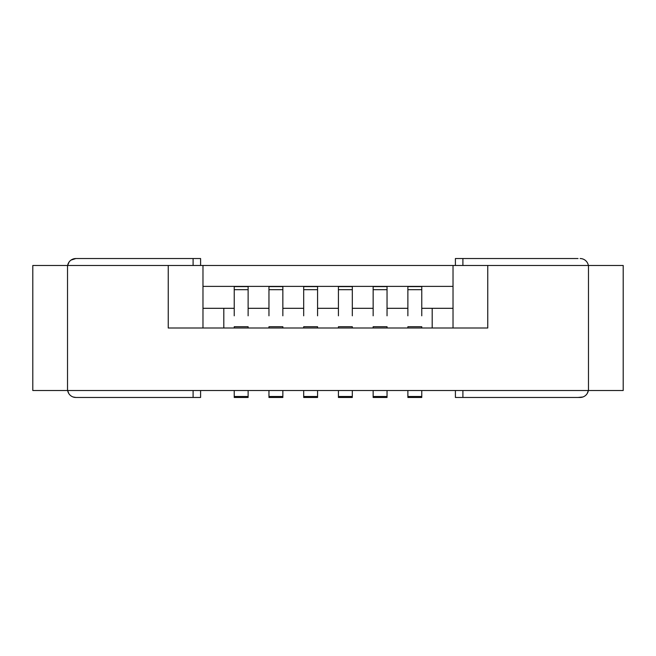 <?xml version="1.0" encoding="UTF-8"?>
<svg xmlns="http://www.w3.org/2000/svg" width="656" height="656" viewBox="0 0 656 656"><rect width="100%" height="100%" fill="white"/><g stroke="black" fill="none" stroke-linecap="round" stroke-linejoin="round"><path stroke-width="0.98" d="M578.051 397.462L582.881 396.995M455.403 265.483L455.403 258.538L578.051 258.538M77.949 397.462L75.866 397.462A8.331 8.331 0 0 1 67.65 390.517L68.806 393.559M69.044 262.088L67.65 265.483A8.331 8.331 0 0 1 75.866 258.538L77.949 258.538M453.025 265.483L202.975 265.483L202.975 286.377L453.025 286.377L453.025 265.483L487.752 265.483L487.752 328L168.248 328L168.248 265.483L67.527 265.483L67.527 390.517L588.473 390.517L588.473 265.483L487.752 265.483M588.473 265.483L623.2 265.483L623.2 390.517L588.473 390.517M67.527 390.517L32.8 390.517L32.8 265.483L67.527 265.483M168.248 265.483L202.975 265.483M248.124 328L248.124 326.729L234.233 326.729L234.233 328M268.96 286.377L268.96 308.312L248.124 308.312L248.124 286.377M234.233 286.377L234.233 315.815M282.851 328L282.851 326.729L268.96 326.729L268.96 328M303.687 286.377L303.687 308.312L282.851 308.312L282.851 286.377M317.578 328L317.578 326.729L303.687 326.729L303.687 328M338.422 286.377L338.422 308.312L317.578 308.312L317.578 286.377M352.313 328L352.313 326.729L338.422 326.729L338.422 328M223.811 308.312L223.811 328M202.975 308.312L234.233 308.312M202.975 286.377L202.975 328M200.597 390.517L200.597 397.462L75.866 397.462L73.119 396.995M71.012 260.096L75.866 258.538L200.597 258.538L200.597 265.483M193.094 265.483L193.094 258.538M193.094 397.462L193.094 390.517M317.578 390.517L317.578 397.462L303.687 397.462L303.687 390.517M303.687 308.312L303.687 315.815M317.578 289.69L303.687 289.69M317.578 308.312L317.578 315.815M282.851 390.517L282.851 397.462L268.96 397.462L268.96 390.517M268.96 308.312L268.96 315.815M282.851 289.69L268.96 289.69M282.851 308.312L282.851 315.815M234.233 396.503L234.233 397.462L248.124 397.462L248.124 396.503L234.233 396.503L234.233 390.517M248.124 390.517L248.124 396.503M248.124 289.69L234.233 289.69M248.124 308.312L248.124 315.815M587.194 393.559L588.35 390.517A8.331 8.331 0 0 1 580.134 397.462L455.403 397.462L455.403 390.517M580.134 258.538A8.331 8.331 0 0 1 588.35 265.483M462.906 390.517L462.906 397.462M462.906 258.538L462.906 265.483M407.876 390.517L407.876 397.462L421.767 397.462L421.767 396.503L407.876 396.503M421.767 390.517L421.767 396.503M373.149 390.517L373.149 397.462L387.04 397.462L387.04 396.503L373.149 396.503M387.04 390.517L387.04 396.503M352.313 390.517L352.313 397.462L338.422 397.462L338.422 390.517M387.04 289.69L373.149 289.69M407.876 286.377L407.876 308.312L387.04 308.312L387.04 315.815M352.313 315.815L352.313 308.312L373.149 308.312L373.149 315.815M421.767 289.69L407.876 289.69M453.025 308.312L421.767 308.312L421.767 315.815M407.876 308.312L407.876 315.815M352.313 289.69L338.422 289.69M338.422 308.312L338.422 315.815M352.313 308.312L352.313 286.377M373.149 286.377L373.149 308.312M387.04 308.312L387.04 286.377M421.767 308.312L421.767 286.377M421.767 328L421.767 326.729L407.876 326.729L407.876 328M387.04 328L387.04 326.729L373.149 326.729L373.149 328M432.189 308.312L432.189 328M453.025 328L453.025 286.377M317.578 286.615L303.687 286.615L317.578 286.615M317.578 396.503L303.687 396.503M282.851 286.615L268.96 286.615L282.851 286.615M282.851 396.503L268.96 396.503M248.124 286.615L234.233 286.615L248.124 286.615M387.04 286.615L373.149 286.615L387.04 286.615M421.767 286.615L407.876 286.615L421.767 286.615M352.313 396.503L338.422 396.503M352.313 286.615L338.422 286.615L352.313 286.615"/></g></svg>
